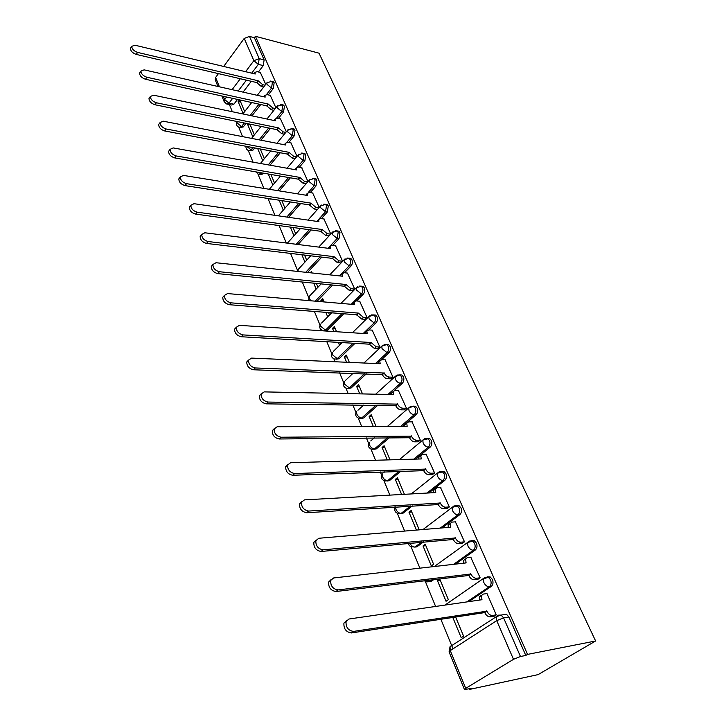 <?xml version="1.0" encoding="UTF-8"?>
<svg xmlns="http://www.w3.org/2000/svg" width="726" height="726" viewBox="0 0 726 726"><rect width="100%" height="100%" fill="white"/><g stroke="black" fill="none" stroke-linecap="round" stroke-linejoin="round"><path stroke-width="1.09" d="M268.275 94.906L273.285 88.499L274.165 82.728L272.35 81.466M278.385 118.42L283.557 111.976L284.447 106.141L282.523 104.825M288.739 142.523L294.084 136.043L295.001 130.154L292.941 128.783M299.348 167.243L304.884 160.718L305.809 154.765L304.866 153.585L303.613 153.34M310.229 192.599L315.964 186.037L316.908 180.021L315.901 178.768L314.549 178.532M321.373 218.617L327.326 212.019L328.297 205.93L327.235 204.614L325.593 204.442M332.798 245.334L338.997 238.682L339.977 232.529L338.851 231.149L337.154 230.968M344.523 272.767L350.976 266.061C352.437 264.228 352.772 262.159 351.983 259.844L350.785 258.383L349.024 258.193M356.539 300.945L363.281 294.184C364.779 292.369 365.114 290.273 364.307 287.895L363.036 286.353L361.203 286.171M372.538 330.167L368.844 329.913L375.923 323.079C377.456 321.273 377.81 319.159 376.975 316.727L375.623 315.093L373.69 314.921M381.504 359.706L388.927 352.791C390.497 350.994 390.851 348.852 389.989 346.356L388.555 344.632L386.504 344.478M394.409 390.397L402.295 383.337C403.901 381.558 404.264 379.389 403.384 376.83L401.85 375.006L399.672 374.87M402.612 426.307L416.043 414.764C417.695 413.003 418.067 410.807 417.16 408.184L415.526 406.251L413.212 406.143M415.608 459.104L430.191 447.107C431.888 445.365 432.269 443.141 431.335 440.446L429.592 438.404L427.133 438.332M428.803 492.954L444.766 480.403C446.508 478.688 446.898 476.438 445.927 473.67L444.058 471.492L441.453 471.464M442.125 527.929L459.776 514.707C461.564 513.01 461.963 510.732 460.965 507.882L458.968 505.577L456.2 505.605M455.492 564.12L475.24 550.054C477.082 548.375 477.481 546.079 476.456 543.148L474.314 540.698L471.718 540.598M468.733 601.645L491.184 586.49C493.072 584.847 493.489 582.515 492.428 579.502L490.132 576.889L487.409 576.834M229.398 104.571L232.338 111.731M236.295 121.36L236.649 122.222M238.7 127.195L242.566 136.624M248.247 150.454L253.065 162.17M258.039 174.276L263.847 188.397M268.066 198.688L274.909 215.341M279.111 225.568L286.28 243.019M290.554 253.41L297.56 270.453M302.315 282.024L308.632 297.397M314.403 311.445L319.994 325.057M326.836 341.71L331.655 353.453M333.878 358.853L335.067 361.757M339.632 372.855L343.643 382.611M345.885 388.074L348.162 393.628M352.809 404.917L355.949 412.568M358.227 418.103L361.648 426.443M366.376 437.932L368.599 443.35M370.904 448.967L375.542 460.266M380.351 471.954L381.604 475.004M383.945 480.703L389.871 495.123M394.762 507.029L394.98 507.556M397.358 513.346L404.636 531.069M411.161 546.941L419.882 568.159M425.372 581.535L435.609 606.446M440.782 619.042L453.024 648.835M469.45 688.811L469.686 689.391L538.111 674.608L595.61 640.976L527.557 654.389L255.434 36.3L319.032 53.179L595.61 640.976M223.69 66.456L244.217 38.424L249.481 36.418L254.381 37.716L264.119 59.877L263.257 65.585L258.411 71.965M251.305 81.303L243.074 92.129M237.52 99.426L233.89 104.199L229.008 103.146L226.612 103.972L224.207 101.767L224.652 99.571L226.566 97.021M217.954 86.476L215.186 79.697L215.613 77.491L218.444 73.625M254.381 37.716L255.434 36.3M502.583 614.831L506.43 614.223L501.112 615.067L503.59 617.871L520.469 656.504L513.491 659.326L496.711 620.639L450.283 650.605L465.729 688.339L513.491 659.326M465.729 688.339L464.468 689.555L471.301 688.411L469.686 689.391M520.469 656.504L525.796 655.451L527.557 654.389M493.671 616.338L496.266 614.904L486.901 593.36L486.502 593.632M437.506 580.736L446.045 601.264L448.369 599.667L439.793 579.112L437.506 580.736L440.319 580.383M477.617 579.284L480.149 577.814L470.711 557.187M423.04 545.97L431.335 565.899L433.594 564.265L425.264 544.309L423.04 545.97L425.844 545.698M462.054 543.357L464.522 541.85L455.383 521.831M446.953 508.499L449.358 506.948L440.51 487.527M419.229 529.844L411.161 510.505L408.992 512.202L411.787 512.012M432.297 474.659L434.638 473.08L426.062 454.213M404.4 494.315L397.449 477.663L395.343 479.396L398.12 479.278M418.058 441.789L420.345 440.183L412.023 421.86M390.016 459.848L384.127 445.746L382.067 447.506L384.844 447.452M404.228 409.863L406.46 408.23L398.374 390.425M376.05 426.398L371.177 414.7L369.162 416.497L371.93 416.506M390.779 378.827L392.966 377.166L385.116 359.86M362.501 393.919L358.571 384.508L356.611 386.323L359.361 386.395M351.175 373.264L351.402 373.808L351.947 373.291M377.711 348.652L379.843 346.974L372.211 330.139M349.333 362.383L346.311 355.123L344.396 356.965L347.128 357.092M338.325 342.382L339.323 344.777L341.057 342.536M364.996 319.304L367.075 317.598L359.66 301.226M336.546 331.728L334.368 326.519L332.499 328.379L335.221 328.569M325.829 312.352L327.562 316.518L329.413 314.639L328.551 312.57M352.618 290.736L354.66 289.012L347.445 273.085M324.114 301.934L322.743 298.658L320.919 300.546L323.633 300.782M342.572 261.197L335.548 245.678M312.017 272.958L311.418 271.515L310.247 272.776M330.775 234.053L323.959 218.998M319.231 207.482L312.67 192.998M307.978 181.591L301.671 167.661M297.016 156.362L290.945 142.958M286.325 131.76L280.481 118.864M275.898 107.766L270.272 95.36M248.047 123.756L247.593 124.337L250.216 124.872M260.77 104.526L251.931 115.851M246.069 123.356L243.283 126.923L241.54 126.569L239.126 127.359C236.522 126.115 235.805 124.182 236.994 121.551L237.157 122.984L241.54 126.569L244.326 123.003M270.435 128.33L260.915 140.2M254.717 147.932L252.902 150.191L251.151 149.865L248.7 150.618C246.713 149.846 245.796 148.403 245.96 146.28M280.309 152.75L270.036 165.201M263.456 173.178L262.758 174.031L260.997 173.732L258.52 174.449L255.861 171.871M290.382 177.816L279.274 190.893M300.655 203.543L288.612 217.31M311.136 229.97L298.032 244.499M321.818 257.122L307.515 272.477M332.69 285.046L317.017 301.317M343.752 313.768L327.326 330.248L323.796 330.893M354.978 343.344L339.087 358.717L334.622 359.089C331.419 357.782 330.611 355.577 332.199 352.5L332.417 354.769L337.263 358.635L353.154 343.235M377.901 363.064L377.32 363.599M366.358 373.808L351.175 387.956L346.683 388.328C343.389 387.003 342.572 384.762 344.215 381.613L344.442 384.018L349.342 387.911L364.525 373.745M392.584 392.031L389.835 394.49M377.847 405.226L363.59 417.995L359.08 418.367C355.686 417.033 354.851 414.746 356.557 411.524L356.793 414.065C357.963 416.434 359.624 417.749 361.748 417.985L376.004 405.208M389.399 437.66L376.349 448.868L371.821 449.249C368.327 447.888 367.465 445.564 369.244 442.252L369.48 444.956C370.687 447.388 372.365 448.704 374.507 448.904L387.548 437.678M400.933 471.183L389.472 480.612L384.925 480.993C381.322 479.623 380.442 477.245 382.293 473.851L382.529 476.71C383.773 479.205 385.461 480.539 387.62 480.694L399.082 471.247M412.35 505.886L402.966 513.264L398.411 513.663C395.026 512.529 393.973 510.305 395.253 506.993M423.476 541.905L416.851 546.869L414.991 547.05L410.68 546.705L409.137 545.271L408.42 543.311M434.048 579.393L431.153 581.453L429.275 581.689L426.598 581.88L424.002 580.637M452.679 617.191L461.21 637.691L463.587 636.139L455.501 616.755M265.725 84.361L260.307 72.428M239.417 99.843L238.11 101.549L240.714 102.112M238.11 101.549L243.128 113.601M247.593 124.337L252.802 136.86M257.639 148.476L262.721 160.682M268.266 174.004L272.876 185.094M279.165 200.213L283.294 210.123M290.364 227.12L293.976 235.787M301.862 254.753L304.929 262.113M313.686 283.158L316.109 288.984M320.919 300.546L321.4 301.698M332.499 328.379L333.824 331.555M344.396 356.965L346.601 362.256M356.611 386.323L359.751 393.864M369.162 416.497L373.291 426.407M382.067 447.506L387.239 459.921M395.343 479.396L401.614 494.47M408.992 512.202L416.434 530.08M240.106 127.558L243.283 126.923M249.762 150.817L252.902 150.191M259.654 174.648L262.758 174.031M269.8 199.06L272.096 199.115M324.622 330.738L325.502 331.002M325.602 331.011L327.326 330.248M336.465 359.188L339.087 358.717M348.589 388.419L351.175 387.956M361.058 418.448L363.59 417.995M373.881 449.312L376.349 448.868M387.076 481.048L389.472 480.612M400.652 513.69L402.966 513.264M414.165 547.086L416.851 546.869M428.558 581.68L431.153 581.453M227.537 104.172L231.494 105.016L233.89 104.199M525.796 655.451L508.908 617L506.43 614.223M317.915 287.088L316.382 283.421M306.69 260.198L304.548 255.071M295.7 233.854L293.041 227.483M317.425 209.478L314.186 208.988L309.358 204.895L185.039 185.611C181.001 184.331 178.932 182.09 178.832 178.886L179.785 177.634M284.982 208.18L281.824 200.621M274.528 183.133L270.907 174.458M264.337 158.704L260.271 148.975M254.381 134.873L249.907 124.137M244.671 111.604L239.798 99.925M486.992 593.569L483.198 594.095L481.447 595.592L481.973 599.721L348.916 619.024L346.048 621.556C345.767 627.318 348.253 630.604 353.535 631.411L486.901 611.165C488.38 614.069 490.232 615.503 492.446 615.457L490.268 616.882C488.053 616.918 486.211 615.485 484.741 612.59L351.375 632.954C346.111 632.146 343.625 628.87 343.915 623.117L346.465 620.648M494.188 616.247L490.268 616.882M479.405 600.093L479.305 597.026L481.057 595.538M496.248 614.858L492.446 615.457M486.747 610.802L484.578 612.227M471.165 557.132L467.381 557.55L465.584 559.02L466.092 562.913L333.597 577.96L330.684 580.428C330.457 585.9 332.907 589.067 338.062 589.929L470.875 574.003C472.317 576.825 474.132 578.241 476.347 578.268L474.232 579.72C472.018 579.702 470.203 578.286 468.769 575.464L335.975 591.518C330.829 590.665 328.379 587.506 328.615 582.043L331.02 579.666M478.089 579.23L474.232 579.72M463.551 563.204L463.497 560.499L465.293 559.029M480.131 577.787L476.347 578.268M470.72 573.649L468.615 575.119M455.81 521.803L452.035 522.103L450.202 523.546L450.692 527.212L318.796 538.265L315.846 540.67C315.656 545.87 318.079 548.92 323.106 549.827L455.338 537.966C456.736 540.707 458.533 542.113 460.729 542.195L458.678 543.692C456.472 543.611 454.685 542.213 453.287 539.472L321.083 551.47C316.055 550.562 313.641 547.513 313.832 542.322L316.1 540.044M462.489 543.32L458.678 543.692M448.187 527.421L448.178 525.061L450.011 523.618M464.513 541.832L460.729 542.195M455.184 537.621L453.133 539.128M440.909 487.509L437.143 487.7L435.273 489.115L435.754 492.573L304.475 499.869L301.49 502.201C301.344 507.147 303.731 510.106 308.641 511.059L440.255 503.009C441.617 505.677 443.395 507.075 445.582 507.202L443.586 508.726C441.399 508.599 439.62 507.211 438.259 504.543L306.681 512.737C301.771 511.785 299.384 508.844 299.539 503.898L301.671 501.711M447.361 508.472L443.586 508.726M433.277 492.709L433.304 490.658L435.101 489.251M449.358 506.948L445.582 507.202M440.11 502.673L438.114 504.216M426.434 454.204L422.686 454.304L420.79 455.683L421.252 458.941L290.618 462.716L287.605 464.967C287.496 469.686 289.846 472.544 294.656 473.543L425.618 469.078C426.952 471.673 428.703 473.062 430.881 473.234L428.93 474.795C426.752 474.623 425 473.234 423.675 470.648L292.741 475.267C287.941 474.269 285.59 471.41 285.708 466.7L287.732 464.604M432.678 474.641L428.93 474.795M418.811 459.014L418.866 457.262L420.526 455.901M434.629 473.089L430.881 473.234M425.481 468.76L423.539 470.33M412.386 421.86L408.647 421.86L406.723 423.204L407.168 426.289L277.196 426.734L274.156 428.912C274.083 433.413 276.397 436.181 281.107 437.224L411.406 436.135C412.704 438.658 414.437 440.029 416.606 440.255L414.709 441.844C412.54 441.626 410.816 440.255 409.518 437.733L279.256 438.985C274.546 437.941 272.241 435.173 272.314 430.681L274.237 428.676M418.43 441.789L414.709 441.844M404.772 426.298L404.845 424.81L406.378 423.503M420.327 440.201L416.606 440.255M411.279 435.818L409.382 437.415M398.728 390.434L394.998 390.343L393.047 391.65L393.483 394.563L264.2 391.886L261.142 393.982C261.097 398.275 263.375 400.97 267.985 402.05L397.603 404.128C398.873 406.587 400.58 407.948 402.739 408.212L400.888 409.836C398.737 409.564 397.022 408.212 395.761 405.752L266.188 403.837C261.578 402.758 259.3 400.071 259.345 395.779L261.178 393.855M404.582 409.863L400.888 409.836M391.132 394.517L391.223 393.283L392.639 392.022M406.433 408.257L402.739 408.212M397.476 403.828L395.634 405.453M385.452 359.878L381.74 359.706L379.762 360.967L380.179 363.726L251.595 358.1L248.519 360.114C248.501 364.225 250.751 366.839 255.271 367.955L384.19 373.028C385.424 375.415 387.112 376.767 389.263 377.075L387.457 378.718C385.315 378.418 383.627 377.066 382.393 374.68L253.519 369.77C249 368.663 246.758 366.058 246.776 361.947L248.528 360.105L246.776 361.947M391.123 378.836L387.457 378.718M377.892 363.626L377.983 362.628L379.281 361.421M392.929 377.202L389.263 377.075M384.063 372.728L382.266 374.38M368.844 329.913L366.848 331.129L367.247 333.742L239.38 325.348L236.286 327.281C236.295 331.21 238.518 333.751 242.947 334.904L371.022 342.5L376.159 346.81L374.398 348.471L369.271 344.169L241.241 336.746C236.812 335.603 234.598 333.071 234.589 329.132L236.268 327.362M378.037 348.671L374.398 348.471M365.015 333.597L366.303 331.655M379.798 347.01L376.159 346.81M371.022 342.5L369.271 344.169M359.978 301.254L356.294 300.927L354.279 302.098L354.669 304.584L227.528 293.567L224.425 295.418C224.452 299.185 226.639 301.662 230.986 302.842L358.345 313.097L363.417 317.362L361.693 319.05L356.638 314.794L229.325 304.711C224.978 303.541 222.8 301.063 222.773 297.297L224.379 295.6M365.314 319.322L361.693 319.05M352.5 304.394L353.68 302.697M367.029 317.643L363.417 317.362M358.345 313.097L356.638 314.794M347.745 273.112L344.088 272.713L342.055 273.847L342.427 276.207L216.03 262.73L212.909 264.491C212.963 268.103 215.114 270.517 219.388 271.724L346.003 284.492L351.012 288.712L349.342 290.418L344.333 286.207L217.764 273.62C213.498 272.413 211.348 270.008 211.302 266.397L212.854 264.763M352.936 290.772L349.342 290.418M340.322 275.98L341.411 274.519M354.606 289.066L351.012 288.712M346.003 284.492L344.333 286.207M335.848 245.724L332.199 245.252L330.149 246.341L330.511 248.582L204.859 232.774L201.728 234.462C201.801 237.928 203.924 240.279 208.117 241.522L333.996 256.65L338.942 260.834L337.309 262.558L332.363 258.374L206.538 243.428C202.354 242.203 200.231 239.852 200.158 236.377L201.665 234.816M340.875 262.966L337.309 262.558M328.488 248.328L329.459 247.085M342.518 261.251L338.942 260.834M333.996 256.65L332.363 258.374M324.25 219.043L320.62 218.508L318.56 219.551L318.914 221.675L194.005 203.688L190.874 205.286C190.956 208.616 193.062 210.912 197.173 212.173L322.299 229.534L327.19 233.681L325.593 235.424L320.71 231.285L195.639 214.106C191.519 212.854 189.422 210.558 189.341 207.219L190.403 205.885M329.087 235.886L325.593 235.424M316.963 221.394L317.834 220.359M330.684 234.153L327.19 233.681M322.299 229.534L320.71 231.285M312.96 193.043L309.349 192.454L307.27 193.452L307.606 195.476L183.46 175.411L180.32 176.926C180.42 180.139 182.498 182.38 186.537 183.669L310.91 203.135L315.746 207.237L314.186 208.988M305.737 195.176L306.508 194.323M319.004 207.736L315.746 207.237M310.91 203.135L309.358 204.895M301.943 167.706L298.359 167.062L296.262 168.015L296.598 169.938L173.215 147.922L170.066 149.356C170.183 152.451 172.225 154.647 176.2 155.945L299.811 177.398L304.593 181.464L303.069 183.233L298.295 179.177L174.739 157.914C170.764 156.616 168.722 154.42 168.614 151.335L169.476 150.164M306.109 183.751L303.069 183.233M294.82 169.621L295.473 168.94M307.633 181.99L304.593 181.464M299.811 177.398L298.295 179.177M291.217 143.013L287.641 142.305L285.536 143.213L285.863 145.046L163.241 121.188L160.092 122.549C160.219 125.525 162.243 127.676 166.154 128.992L288.993 152.324L293.721 156.353L292.233 158.132L287.514 154.112L164.72 130.97C160.809 129.655 158.794 127.504 158.676 124.527L159.457 123.438M295.083 158.658L292.233 158.132M284.175 144.719L284.728 144.202M296.571 156.889L293.721 156.353M288.993 152.324L287.514 154.112M280.744 118.919L277.187 118.166L275.081 119.028L275.39 120.779L153.54 95.179L150.391 96.458C150.527 99.326 152.524 101.431 156.371 102.774L278.448 127.876L283.122 131.86L281.661 133.657L276.996 129.673L154.974 104.762C151.126 103.428 149.139 101.322 149.002 98.455L149.719 97.429M284.338 134.192L281.661 133.657M285.799 132.404L283.122 131.86M278.448 127.876L276.996 129.673M270.535 95.424L266.996 94.616L264.881 95.433L265.181 97.102L144.093 69.859L140.953 71.066C141.098 73.834 143.067 75.894 146.852 77.255L268.166 104.027L272.785 107.983L271.361 109.78L266.741 105.833L145.49 79.252C141.706 77.9 139.737 75.84 139.601 73.072L140.236 72.119M273.865 110.325L271.361 109.78M275.29 108.528L272.785 107.983M268.166 104.027L266.741 105.833M260.57 72.491L257.049 71.638L254.926 72.409L255.216 74.007L134.9 45.203L131.76 46.337C131.914 49.014 133.856 51.038 137.586 52.408L258.129 80.758L262.694 84.679L261.306 86.485L256.741 82.573L136.252 54.414C132.531 53.043 130.589 51.029 130.435 48.352L131.016 47.462M263.665 87.038L261.306 86.485M265.054 85.232L262.694 84.679M258.129 80.758L256.741 82.573M270.489 81.067L272.404 82.31L271.524 88.091L266.506 94.534M273.285 88.499L271.524 88.091L267.032 84.37L266.823 82.946L267.422 82.219M280.635 104.462L282.686 105.751L281.788 111.595L276.588 118.093M283.557 111.976L281.788 111.595L277.25 107.838L277.033 106.341L277.677 105.569M291.026 128.448L292.324 128.656L293.222 129.782L292.315 135.68L286.915 142.242M294.084 136.043L292.315 135.68L287.714 131.905L287.496 130.326L288.204 129.509M301.68 153.041L303.087 153.24L304.031 154.429L303.105 160.392L297.478 167.025M304.884 160.718L303.105 160.392L298.459 156.58L298.223 154.919L299.003 154.057M312.597 178.269L314.113 178.46L315.12 179.712L314.167 185.738L308.287 192.472M315.964 186.037L314.167 185.738L309.476 181.89L309.231 180.139L310.075 179.24M323.787 204.16L325.439 204.333L326.491 205.649L325.529 211.747L319.313 218.653M327.326 212.019L325.529 211.747L320.774 207.863L320.529 206.021L321.455 205.068M335.267 230.741L337.045 230.895L338.171 232.284L337.191 238.437L328.052 248.265M338.997 238.682L337.191 238.437L332.381 234.525L332.127 232.583L333.125 231.585M347.046 258.039L348.97 258.166L350.168 259.627C350.957 261.941 350.622 264.019 349.161 265.852L339.505 275.889M350.976 266.061L349.161 265.852L344.296 261.904L344.033 259.854L345.122 258.801M359.143 286.089L361.212 286.171L362.483 287.714C363.299 290.091 362.955 292.188 361.457 294.012L351.23 304.285M363.281 294.184L361.457 294.012L356.539 290.037L356.266 287.868L357.455 286.761M371.558 314.912L373.79 314.948L375.142 316.581C375.977 319.013 375.632 321.137 374.099 322.952L363.227 333.479M375.923 323.079L374.099 322.952L369.117 318.941L368.835 316.645L370.124 315.483M384.317 344.541L386.722 344.532L388.156 346.248C389.009 348.752 388.655 350.894 387.085 352.691L375.478 363.526M388.927 352.791L387.085 352.691L382.048 348.652L381.749 346.22L383.156 345.013M397.421 375.024L400.008 374.943L401.532 376.767C402.422 379.335 402.059 381.504 400.443 383.283L387.993 394.454M402.295 383.337L400.443 383.283C398.302 382.983 396.605 381.622 395.343 379.208L395.035 376.631L396.568 375.378M410.907 406.378L413.675 406.233L415.308 408.157C416.216 410.789 415.844 412.994 414.192 414.755L400.761 426.307M416.043 414.764L414.192 414.755C412.032 414.492 410.317 413.121 409.028 410.644L408.711 407.912L410.362 406.605M424.783 438.658L427.732 438.422L429.474 440.473C430.409 443.178 430.028 445.401 428.34 447.143L413.756 459.159M430.191 447.107L428.34 447.143C426.171 446.926 424.429 445.546 423.113 442.996L422.777 440.101L424.565 438.749M439.058 471.9L442.198 471.564L444.067 473.742C445.029 476.519 444.639 478.77 442.905 480.494L426.933 493.063M444.766 480.403L442.905 480.494C440.727 480.322 438.958 478.933 437.606 476.31L437.261 473.234L439.194 471.846M454.295 505.922L457.099 505.704L459.095 508.018C460.093 510.868 459.694 513.146 457.906 514.843L440.255 528.083M459.776 514.707L457.906 514.843C455.719 514.725 453.931 513.318 452.543 510.623L452.189 507.356L454.013 505.94M469.94 541.015L472.435 540.87L474.586 543.329C475.612 546.261 475.203 548.566 473.361 550.244L453.623 564.329M475.24 550.054L473.361 550.244C471.174 550.181 469.359 548.765 467.934 545.988L467.562 542.513L469.359 541.07M444.974 605.094L485.168 577.279L488.253 577.134L490.549 579.747C491.611 582.76 491.193 585.092 489.306 586.744L466.854 601.918M491.184 586.49L489.306 586.744C487.101 586.735 485.267 585.31 483.806 582.452L483.416 578.749L490.132 576.889M263.257 65.585L258.329 64.378L251.686 73.163M246.395 80.159L238.173 91.031M232.629 98.355L229.008 103.146L224.652 99.571L223.318 96.313M232.102 89.661L240.306 78.735M245.588 71.702L253.873 60.675L244.217 38.424M215.613 77.491L219.424 86.811M259.019 104.136L250.18 115.479M268.684 127.967L259.164 139.855M252.966 147.596L251.151 149.865L246.804 146.434M278.539 152.415L268.275 164.884M261.696 172.879L260.997 173.732L258.157 172.271M288.603 177.507L277.504 190.611M298.867 203.262L286.834 217.056M317.734 220.405L316.854 221.385M309.34 229.725L296.244 244.272M320.012 256.913L305.719 272.286M330.884 284.864L315.211 301.163M341.937 313.632L325.511 330.13L320.72 326.301L320.502 324.15C318.977 327.163 319.767 329.323 322.889 330.629L323.687 330.884M410.489 506.004L401.106 513.4C398.946 513.282 397.231 511.939 395.96 509.38L395.561 506.975M421.615 542.077L414.991 547.05C412.885 546.996 411.179 545.707 409.854 543.175M432.17 579.62L429.275 581.689L425.98 580.392M270.326 198.842L267.54 198.407M383.927 472.49L384.762 471.791M370.759 440.936L374.317 437.842M357.954 410.254L363.69 405.054M345.494 380.406L352.999 373.336M333.379 351.339L342.309 342.608M321.591 323.043L331.673 312.815M310.111 295.482L309.113 296.526L309.321 298.567L310.91 300.791M298.93 268.62L298.014 269.618L298.195 271.488M288.04 242.439L287.287 243.146M450.81 646.213L451.781 645.205L450.02 646.73L449.076 651.903L464.468 689.555M498.045 615.176L501.112 615.067L496.321 616.692L498.045 615.176M508.908 617L503.59 617.871L496.711 620.639L496.321 616.692L450.02 646.73L450.283 650.605L449.076 651.903M264.119 59.877L259.191 58.643L258.329 64.378L253.873 60.675L259.191 58.643L249.481 36.418M481.819 599.367L481.084 599.848M486.901 611.165L484.741 612.59M353.535 631.411L351.375 632.954M465.947 562.559L465.33 562.995M470.875 574.003L468.769 575.464M338.062 589.929L335.975 591.518M450.547 526.876L450.02 527.267M455.338 537.966L453.287 539.472M323.106 549.827L321.083 551.47M435.609 492.246L435.146 492.6M440.255 503.009L438.259 504.543M308.641 511.059L306.681 512.737M425.618 469.078L423.675 470.648M294.656 473.543L292.741 475.267M411.406 436.135L409.518 437.733M281.107 437.224L279.256 438.985M397.603 404.128L395.761 405.752M267.985 402.05L266.188 403.837M384.19 373.028L382.393 374.68M255.271 367.955L253.519 369.77M371.149 342.79L369.398 344.46M242.947 334.904L241.241 336.746M358.462 313.378L356.756 315.075M230.986 302.842L229.325 304.711M346.12 284.764L344.451 286.48M219.388 271.724L217.764 273.62M334.105 256.913L332.481 258.647M208.117 241.522L206.538 243.428M322.417 229.797L320.819 231.54M197.173 212.173L195.639 214.106M311.018 203.38L309.467 205.14M186.537 183.669L185.039 185.611M299.92 177.643L298.404 179.422M176.2 155.945L174.739 157.914M289.102 152.56L287.614 154.348M166.154 128.992L164.72 130.97M278.548 128.103L277.096 129.9M156.371 102.774L154.974 104.762M268.266 104.254L266.841 106.06M146.852 77.255L145.49 79.252M258.229 80.985L256.841 82.8M137.586 52.408L136.252 54.414M474.314 540.698L467.562 542.513L434.348 566.516M458.968 505.577L452.189 507.356L423.004 529.535M444.058 471.492L437.261 473.234L411.288 493.934M429.592 438.404L422.777 440.101L399.418 459.576M415.526 406.251L413.675 406.233L408.711 407.912L387.512 426.353M401.85 375.006L400.008 374.943L395.035 376.631L375.669 394.191M388.555 344.632L386.722 344.532L381.749 346.22L363.935 363.018M375.623 315.093L373.79 314.948L368.835 316.645L352.355 332.771M363.036 286.353L361.212 286.171L356.266 287.868L340.957 303.395M350.785 258.383L348.97 258.166L344.033 259.854L329.758 274.855M338.851 231.149L337.045 230.895L332.127 232.583L318.759 247.103M327.235 204.614L325.439 204.333L320.529 206.021L307.969 220.105M315.901 178.768L314.113 178.46L309.231 180.139L297.397 193.824M304.866 153.585L303.087 153.24L298.223 154.919L287.042 168.232M294.103 129.019L292.324 128.656L287.496 130.326L276.905 143.303M283.603 105.07L281.833 104.68L277.033 106.341L266.977 119.01M273.357 81.702L271.606 81.285L266.823 82.946L257.258 95.324M321.137 283.902L309.113 296.526L308.668 300.6M310.737 255.806L298.014 269.618L297.297 271.388M287.396 243.156L300.473 228.499M278.357 215.84L290.373 201.946M269.355 189.295L280.436 176.1M260.434 163.486L270.671 150.935M251.595 138.385L261.088 126.424M242.865 113.946L251.686 102.529M221.847 95.986L224.207 101.767M481.447 595.592L479.305 597.026M346.048 621.556L343.915 623.117M465.584 559.02L463.497 560.499M330.684 580.428L328.615 582.043M450.202 523.546L448.178 525.061M315.846 540.67L313.832 542.322M435.273 489.115L433.304 490.658M301.49 502.201L299.539 503.898M420.79 455.683L418.866 457.262M287.605 464.967L285.708 466.7M406.723 423.204L404.845 424.81M274.156 428.912L272.314 430.681M393.047 391.65L391.223 393.283M261.142 393.982L259.345 395.779M379.762 360.967L377.983 362.628M366.848 331.129L365.114 332.807M236.286 327.281L234.589 329.132M354.279 302.098L352.591 303.804M224.425 295.418L222.773 297.297M342.055 273.847L340.403 275.562M212.909 264.491L211.302 266.397M330.149 246.341L328.533 248.074M201.728 234.462L200.158 236.377M318.56 219.551L316.981 221.303M190.874 205.286L189.341 207.219M307.27 193.452L305.764 195.176M180.32 176.926L178.832 178.886M296.262 168.015L294.892 169.639M170.066 149.356L168.614 151.335M285.536 143.213L284.283 144.746M160.092 122.549L158.676 124.527M275.081 119.028L273.92 120.471M150.391 96.458L149.002 98.455M264.881 95.433L263.819 96.794M140.953 71.066L139.601 73.072M254.926 72.409L253.946 73.707M131.76 46.337L130.435 48.352"/></g></svg>
